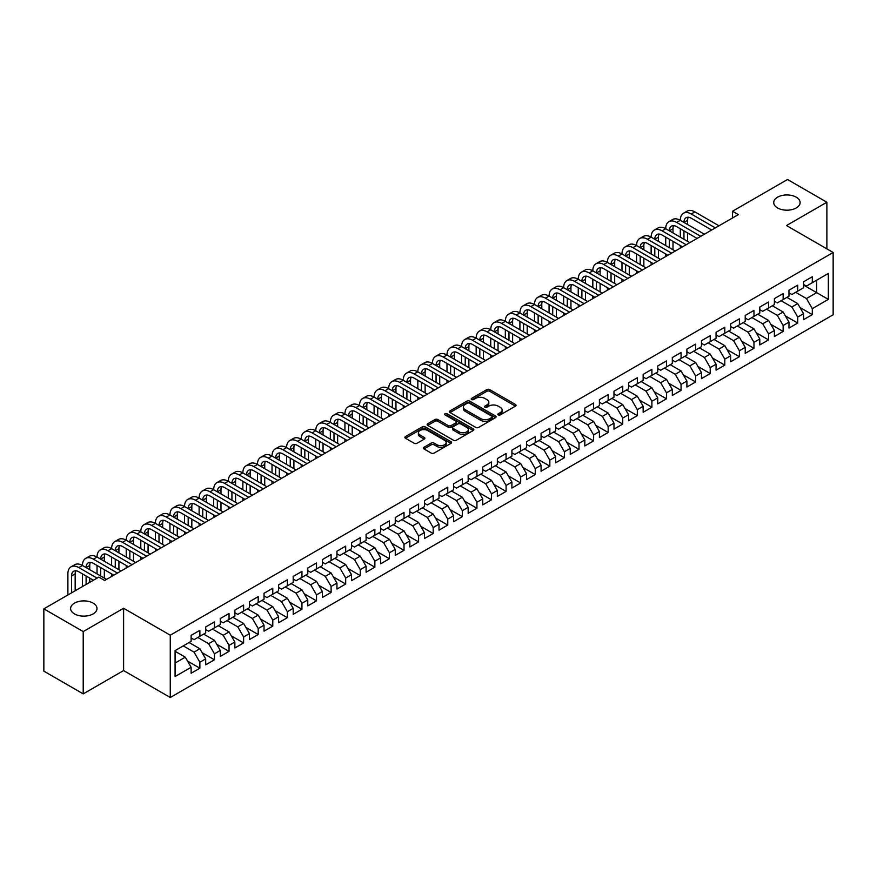 <?xml version="1.0" encoding="UTF-8"?>
<svg xmlns="http://www.w3.org/2000/svg" width="877" height="877" viewBox="0 0 877 877"><rect width="100%" height="100%" fill="white"/><g stroke="black" fill="none" stroke-linecap="round" stroke-linejoin="round"><path stroke-width="1.32" d="M498.257 414.909A1.414 0.822 0 0 0 500.252 414.909L515.468 406.128A2.028 1.173 0 0 0 516.06 405.306A2.028 1.173 0 0 0 515.468 404.472L489.706 389.607A2.028 1.173 0 0 0 486.834 389.607L471.629 398.388A1.414 0.822 0 0 0 471.212 398.958A1.414 0.822 0 0 0 471.629 399.539A1.414 0.822 0 0 0 473.635 399.539L475.597 398.399A6.479 3.738 0 0 1 484.762 398.399L486.91 399.638A6.479 3.738 0 0 1 488.807 402.291A6.479 3.738 0 0 1 486.91 404.933L484.937 406.073A1.414 0.822 0 0 0 484.532 406.643A1.414 0.822 0 0 0 484.937 407.224A1.414 0.822 0 0 0 486.943 407.224L488.917 406.084A6.479 3.738 0 0 1 498.07 406.084L500.219 407.334A6.479 3.738 0 0 1 502.115 409.976A6.479 3.738 0 0 1 500.219 412.618L498.257 413.758A1.414 0.822 0 0 0 497.84 414.328A1.414 0.822 0 0 0 498.257 414.909L498.257 413.758M93.137 603.124A13.199 7.619 0 0 0 78.755 601.469A13.199 7.619 0 0 0 70.609 608.517A13.199 7.619 0 0 0 74.468 613.9A13.199 7.619 0 0 0 88.851 615.555A13.199 7.619 0 0 0 96.996 608.517A13.199 7.619 0 0 0 93.137 603.124M796.261 197.182A13.199 7.619 0 0 0 781.878 195.527A13.199 7.619 0 0 0 773.733 202.565A13.199 7.619 0 0 0 777.592 207.959A13.199 7.619 0 0 0 791.975 209.603A13.199 7.619 0 0 0 800.12 202.565A13.199 7.619 0 0 0 796.261 197.182M424.008 447.281A2.028 1.173 0 0 0 423.416 448.103A2.028 1.173 0 0 0 424.008 448.936L431.232 453.102A2.028 1.173 0 0 0 434.093 453.102L450.986 443.356A2.028 1.173 0 0 0 451.578 442.534A2.028 1.173 0 0 0 450.986 441.701L425.224 426.825A2.028 1.173 0 0 0 422.363 426.825L405.47 436.582A2.028 1.173 0 0 0 404.878 437.404A2.028 1.173 0 0 0 405.47 438.237L414.196 443.269A2.028 1.173 0 0 0 417.068 443.269L424.293 439.103A2.028 1.173 0 0 0 424.885 438.27A2.028 1.173 0 0 0 424.293 437.448L419.962 434.948A5.415 3.124 0 0 1 418.373 432.734A5.415 3.124 0 0 1 421.716 429.851A5.415 3.124 0 0 1 427.614 430.53L444.584 440.32A5.415 3.124 0 0 1 446.163 442.534A5.415 3.124 0 0 1 442.819 445.417A5.415 3.124 0 0 1 436.921 444.738L434.093 443.104A2.028 1.173 0 0 0 431.232 443.104L424.008 447.281L424.008 448.936M83.216 631.583L83.216 693.882L123.613 670.554L123.613 608.265L83.216 631.583L43.85 608.846L98.827 577.11L104.659 580.475L738.368 214.602L732.536 211.236L732.536 217.978M123.613 608.265L170.27 635.2L833.15 252.488L833.15 314.788L170.27 697.5L170.27 635.2M826.879 248.871L826.879 202.236L786.494 225.553L833.15 252.488M826.879 202.236L787.513 179.5L732.536 211.236M475.751 427.406A2.028 1.173 0 0 0 478.612 427.406L495.494 417.66A2.028 1.173 0 0 0 496.086 416.827A2.028 1.173 0 0 0 495.494 416.005L469.732 401.129A2.028 1.173 0 0 0 466.871 401.129L449.978 410.885A2.028 1.173 0 0 0 449.386 411.708A2.028 1.173 0 0 0 449.978 412.53L475.751 427.406M445.615 415.216A1.414 0.822 0 0 1 447.051 415.413L447.051 413.736L473.24 428.853A2.028 1.173 0 0 1 473.832 429.686A2.028 1.173 0 0 1 473.24 430.508L456.347 440.254A2.028 1.173 0 0 1 453.486 440.254L427.724 425.389L427.724 423.734A2.028 1.173 0 0 0 427.132 424.556A2.028 1.173 0 0 0 427.724 425.389M427.724 423.734L434.959 419.557A2.028 1.173 0 0 1 437.82 419.557L448.268 425.586A2.028 1.173 0 0 0 451.129 425.586L455.919 422.824A2.028 1.173 0 0 0 456.511 421.99A2.028 1.173 0 0 0 455.919 421.168L445.045 414.887A1.414 0.822 0 0 1 444.628 414.306A1.414 0.822 0 0 1 445.505 413.56A1.414 0.822 0 0 1 447.051 413.736M803.551 285.069L816.673 292.644L816.673 280.191L828.337 273.449L812.299 282.712L812.299 276.737L803.551 281.791L803.551 287.766L797.719 291.131L797.719 285.157L788.971 290.21L788.971 296.185L783.139 299.55L783.139 293.576L774.391 298.629L774.391 304.604L768.559 307.97L768.559 301.995L759.8 307.049L759.8 313.023L753.968 316.389L753.968 310.414L745.22 315.457L745.22 321.442L739.388 324.808L739.388 318.833L730.64 323.876L730.64 329.862L724.808 333.227L724.808 327.253L716.06 332.295L716.06 338.281L710.227 341.646L710.227 335.672L701.479 340.714L701.479 346.7L695.647 350.066L695.647 344.08L686.899 349.134L686.899 355.108L681.067 358.485L681.067 352.499L672.319 357.553L672.319 363.527L666.487 366.904L666.487 360.918L657.739 365.972L657.739 371.947L651.896 375.323L651.896 369.338L643.148 374.391L643.148 380.366L637.316 383.742L637.316 377.757L628.568 382.81L628.568 388.785L622.736 392.151L622.736 386.176L613.988 391.23L613.988 397.204L608.156 400.57L608.156 394.595L599.408 399.649L599.408 405.623L593.576 408.989L593.576 403.014L584.827 408.068L584.827 414.043L578.995 417.408L578.995 411.434L570.247 416.487L570.247 422.462L564.415 425.827L564.415 419.853L555.667 424.906L555.667 430.881L549.835 434.247L549.835 428.272L541.076 433.326L541.076 439.3L535.244 442.666L535.244 436.691L526.496 441.745L526.496 447.719L520.664 451.085L520.664 445.11L511.916 450.164L511.916 456.139L506.084 459.504L506.084 453.53L497.336 458.583L497.336 464.558L491.504 467.923L491.504 461.949L482.756 466.992L482.756 472.977L476.924 476.343L476.924 470.368L468.175 475.411L468.175 481.396L462.343 484.762L462.343 478.787L453.595 483.83L453.595 489.815L447.763 493.181L447.763 487.206L439.015 492.249L439.015 498.235L433.183 501.6L433.183 495.615L424.424 500.668L424.424 506.643L418.592 510.019L418.592 504.034L409.844 509.088L409.844 515.062L404.012 518.439L404.012 512.453L395.264 517.507L395.264 523.481L389.432 526.858L389.432 520.872L380.684 525.926L380.684 531.9L374.852 535.277L374.852 529.291L366.104 534.345L366.104 540.32L360.272 543.685L360.272 537.711L351.524 542.764L351.524 548.739L345.691 552.104L345.691 546.13L336.943 551.184L336.943 557.158L331.111 560.524L331.111 554.549L322.363 559.603L322.363 565.577L316.52 568.943L316.52 562.968L307.772 568.022L307.772 573.996L301.94 577.362L301.94 571.387L293.192 576.441L293.192 582.416L287.36 585.781L287.36 579.807L278.612 584.86L278.612 590.835L272.78 594.2L272.78 588.226L264.032 593.28L264.032 599.254L258.2 602.62L258.2 596.645L249.452 601.699L249.452 607.673L243.62 611.039L243.62 605.064L234.872 610.118L234.872 616.092L229.04 619.458L229.04 613.483L220.291 618.526L220.291 624.512L214.459 627.877L214.459 621.903L205.7 626.945L205.7 632.931L199.868 636.296L199.868 630.322L191.12 635.365L191.12 641.35L175.082 650.602L175.082 676.54L191.12 667.276L185.288 657.169L175.082 651.282M828.337 273.449L828.337 299.386L812.299 308.638L806.467 298.542L795.68 292.315M799.977 307.509L812.299 314.624L812.299 308.638M812.299 314.624L803.551 319.666L803.551 313.692L797.719 317.057L791.887 306.961L781.089 300.734M785.397 315.928L797.719 323.043L797.719 317.057M797.719 323.043L788.971 328.086L788.971 322.111L783.139 325.477L777.307 315.38L766.509 309.153M770.817 324.347L783.139 331.462L783.139 325.477M783.139 331.462L774.391 336.505L774.391 330.53L768.559 333.896L762.716 323.799L751.929 317.562M756.237 332.767L768.559 339.881L768.559 333.896M768.559 339.881L759.8 344.924L759.8 338.95L753.968 342.315L748.136 332.219L737.349 325.981M741.646 341.186L753.968 348.301L753.968 342.315M753.968 348.301L745.22 353.343L745.22 347.369L739.388 350.734L733.556 340.638L722.769 334.4M727.066 349.605L739.388 356.709L739.388 350.734M739.388 356.709L730.64 361.762L730.64 355.788L724.808 359.153L718.976 349.057L708.188 342.819M712.486 358.013L724.808 365.128L724.808 359.153M724.808 365.128L716.06 370.182L716.06 364.207L710.227 367.573L704.395 357.476L693.608 351.238M697.906 366.433L710.227 373.547L710.227 367.573M710.227 373.547L701.479 378.601L701.479 372.626L695.647 375.992L689.815 365.884L679.017 359.658M683.326 374.852L695.647 381.966L695.647 375.992M695.647 381.966L686.899 387.02L686.899 381.046L681.067 384.411L675.235 374.304L664.437 368.077M668.745 383.271L681.067 390.386L681.067 384.411M681.067 390.386L672.319 395.439L672.319 389.465L666.487 392.83L660.655 382.723L649.857 376.496M654.165 391.69L666.487 398.805L666.487 392.83M666.487 398.805L657.739 403.858L657.739 397.884L651.896 401.249L646.064 391.142L635.277 384.915M639.585 400.109L651.896 407.224L651.896 401.249M651.896 407.224L643.148 412.278L643.148 406.303L637.316 409.669L631.484 399.561L620.697 393.334M624.994 408.529L637.316 415.643L637.316 409.669M637.316 415.643L628.568 420.697L628.568 414.722L622.736 418.088L616.904 407.98L606.117 401.754M610.414 416.948L622.736 424.062L622.736 418.088M622.736 424.062L613.988 429.116L613.988 423.142L608.156 426.507L602.324 416.4L591.537 410.173M595.834 425.367L608.156 432.482L608.156 426.507M608.156 432.482L599.408 437.535L599.408 431.55L593.576 434.926L587.743 424.819L576.956 418.592M581.254 433.786L593.576 440.901L593.576 434.926M593.576 440.901L584.827 445.954L584.827 439.969L578.995 443.345L573.163 433.238L562.365 427.011M566.674 442.205L578.995 449.32L578.995 443.345M578.995 449.32L570.247 454.374L570.247 448.388L564.415 451.765L558.583 441.657L547.785 435.43M552.093 450.625L564.415 457.739L564.415 451.765M564.415 457.739L555.667 462.793L555.667 456.807L549.835 460.173L543.992 450.076L533.205 443.85M537.513 459.044L549.835 466.158L549.835 460.173M549.835 466.158L541.076 471.201L541.076 465.227L535.244 468.592L529.412 458.496L518.625 452.269M522.922 467.463L535.244 474.578L535.244 468.592M535.244 474.578L526.496 479.62L526.496 473.646L520.664 477.011L514.832 466.915L504.045 460.688M508.342 475.882L520.664 482.997L520.664 477.011M520.664 482.997L511.916 488.04L511.916 482.065L506.084 485.43L500.252 475.334L489.465 469.096M493.762 484.301L506.084 491.416L506.084 485.43M506.084 491.416L497.336 496.459L497.336 490.484L491.504 493.85L485.672 483.753L474.885 477.516M479.182 492.721L491.504 499.824L491.504 493.85M491.504 499.824L482.756 504.878L482.756 498.903L476.924 502.269L471.092 492.172L460.304 485.935M464.602 501.14L476.924 508.243L476.924 502.269M476.924 508.243L468.175 513.297L468.175 507.323L462.343 510.688L456.511 500.592L445.713 494.354M450.022 509.548L462.343 516.663L462.343 510.688M462.343 516.663L453.595 521.716L453.595 515.742L447.763 519.107L441.931 509.011L431.133 502.773M435.441 517.967L447.763 525.082L447.763 519.107M447.763 525.082L439.015 530.136L439.015 524.161L433.183 527.526L427.34 517.419L416.553 511.192M420.861 526.386L433.183 533.501L433.183 527.526M433.183 533.501L424.424 538.555L424.424 532.58L418.592 535.946L412.76 525.838L401.973 519.612M406.27 534.806L418.592 541.92L418.592 535.946M418.592 541.92L409.844 546.974L409.844 540.999L404.012 544.365L398.18 534.257L387.393 528.031M391.69 543.225L404.012 550.339L404.012 544.365M404.012 550.339L395.264 555.393L395.264 549.419L389.432 552.784L383.6 542.677L372.813 536.45M377.11 551.644L389.432 558.759L389.432 552.784M389.432 558.759L380.684 563.812L380.684 557.838L374.852 561.203L369.02 551.096L358.233 544.869M362.53 560.063L374.852 567.178L374.852 561.203M374.852 567.178L366.104 572.232L366.104 566.257L360.272 569.622L354.44 559.515L343.641 553.288M347.95 568.482L360.272 575.597L360.272 569.622M360.272 575.597L351.524 580.651L351.524 574.676L345.691 578.042L339.859 567.934L329.061 561.708M333.37 576.902L345.691 584.016L345.691 578.042M345.691 584.016L336.943 589.07L336.943 583.084L331.111 586.461L325.279 576.353L314.481 570.127M318.789 585.321L331.111 592.435L331.111 586.461M331.111 592.435L322.363 597.489L322.363 591.504L316.52 594.88L310.688 584.773L299.901 578.546M304.209 593.74L316.52 600.855L316.52 594.88M316.52 600.855L307.772 605.908L307.772 599.923L301.94 603.299L296.108 593.192L285.321 586.965M289.618 602.159L301.94 609.274L301.94 603.299M301.94 609.274L293.192 614.328L293.192 608.342L287.36 611.707L281.528 601.611L270.741 595.384M275.038 610.578L287.36 617.693L287.36 611.707M287.36 617.693L278.612 622.736L278.612 616.761L272.78 620.127L266.948 610.03L256.161 603.804M260.458 618.998L272.78 626.112L272.78 620.127M272.78 626.112L264.032 631.155L264.032 625.18L258.2 628.546L252.368 618.449L241.581 612.223M245.878 627.417L258.2 634.531L258.2 628.546M258.2 634.531L249.452 639.574L249.452 633.6L243.62 636.965L237.788 626.869L226.99 620.631M231.298 635.836L243.62 642.951L243.62 636.965M243.62 642.951L234.872 647.993L234.872 642.019L229.04 645.384L223.207 635.288L212.409 629.05M216.718 644.255L229.04 651.359L229.04 645.384M229.04 651.359L220.291 656.413L220.291 650.438L214.459 653.803L208.616 643.707L197.829 637.469M202.138 652.674L214.459 659.778L214.459 653.803M214.459 659.778L205.7 664.832L205.7 658.857L199.868 662.223L194.036 652.126L183.249 645.889M187.546 661.083L199.868 668.197L199.868 662.223M199.868 668.197L191.12 673.251L191.12 667.276M191.12 637.974L194.036 639.662L199.868 636.296M175.082 663.067L185.288 657.169M205.7 629.554L208.616 631.243L214.459 627.877M194.036 652.126L199.868 648.75L189.081 642.523M205.7 658.857L199.868 648.75M220.291 621.146L223.207 622.823L229.04 619.458M208.616 643.707L214.459 640.331L203.661 634.104M220.291 650.438L214.459 640.331M234.872 612.727L237.788 614.404L243.62 611.039M223.207 635.288L229.04 631.922L218.241 625.685M234.872 642.019L229.04 631.922M249.452 604.308L252.368 605.985L258.2 602.62M237.788 626.869L243.62 623.503L232.822 617.265M249.452 633.6L243.62 623.503M264.032 595.889L266.948 597.566L272.78 594.2M252.368 618.449L258.2 615.084L247.413 608.846M264.032 625.18L258.2 615.084M278.612 587.469L281.528 589.147L287.36 585.781M266.948 610.03L272.78 606.665L261.993 600.427M278.612 616.761L272.78 606.665M293.192 579.05L296.108 580.727L301.94 577.362M281.528 601.611L287.36 598.246L276.573 592.008M293.192 608.342L287.36 598.246M307.772 570.631L310.688 572.308L316.52 568.943M296.108 593.192L301.94 589.826L291.153 583.6M307.772 599.923L301.94 589.826M322.363 562.212L325.279 563.9L331.111 560.524M310.688 584.773L316.52 581.407L305.733 575.18M322.363 591.504L316.52 581.407M336.943 553.793L339.859 555.481L345.691 552.104M325.279 576.353L331.111 572.988L320.313 566.761M336.943 583.084L331.111 572.988M351.524 545.373L354.44 547.062L360.272 543.685M339.859 567.934L345.691 564.569L334.893 558.342M351.524 574.676L345.691 564.569M366.104 536.954L369.02 538.642L374.852 535.277M354.44 559.515L360.272 556.15L349.484 549.923M366.104 566.257L360.272 556.15M380.684 528.535L383.6 530.223L389.432 526.858M369.02 551.096L374.852 547.73L364.065 541.504M380.684 557.838L374.852 547.73M395.264 520.116L398.18 521.804L404.012 518.439M383.6 542.677L389.432 539.311L378.645 533.084M395.264 549.419L389.432 539.311M409.844 511.697L412.76 513.385L418.592 510.019M398.18 534.257L404.012 530.892L393.225 524.665M409.844 540.999L404.012 530.892M424.424 503.277L427.34 504.966L433.183 501.6M412.76 525.838L418.592 522.473L407.805 516.246M424.424 532.58L418.592 522.473M439.015 494.858L441.931 496.546L447.763 493.181M427.34 517.419L433.183 514.054L422.385 507.827M439.015 524.161L433.183 514.054M453.595 486.439L456.511 488.127L462.343 484.762M441.931 509.011L447.763 505.634L436.965 499.408M453.595 515.742L447.763 505.634M468.175 478.02L471.092 479.708L476.924 476.343M456.511 500.592L462.343 497.215L451.545 490.988M468.175 507.323L462.343 497.215M482.756 469.612L485.672 471.289L491.504 467.923M471.092 492.172L476.924 488.796L466.136 482.569M482.756 498.903L476.924 488.796M497.336 461.192L500.252 462.87L506.084 459.504M485.672 483.753L491.504 480.388L480.717 474.15M497.336 490.484L491.504 480.388M511.916 452.773L514.832 454.45L520.664 451.085M500.252 475.334L506.084 471.969L495.297 465.731M511.916 482.065L506.084 471.969M526.496 444.354L529.412 446.031L535.244 442.666M514.832 466.915L520.664 463.549L509.877 457.312M526.496 473.646L520.664 463.549M541.076 435.935L543.992 437.612L549.835 434.247M529.412 458.496L535.244 455.13L524.457 448.892M541.076 465.227L535.244 455.13M555.667 427.516L558.583 429.193L564.415 425.827M543.992 450.076L549.835 446.711L539.037 440.473M555.667 456.807L549.835 446.711M570.247 419.096L573.163 420.774L578.995 417.408M558.583 441.657L564.415 438.292L553.617 432.065M570.247 448.388L564.415 438.292M584.827 410.677L587.743 412.365L593.576 408.989M573.163 433.238L578.995 429.873L568.197 423.646M584.827 439.969L578.995 429.873M599.408 402.258L602.324 403.946L608.156 400.57M587.743 424.819L593.576 421.453L582.788 415.227M599.408 431.55L593.576 421.453M613.988 393.839L616.904 395.527L622.736 392.151M602.324 416.4L608.156 413.034L597.369 406.807M613.988 423.142L608.156 413.034M628.568 385.42L631.484 387.108L637.316 383.742M616.904 407.98L622.736 404.615L611.949 398.388M628.568 414.722L622.736 404.615M643.148 377L646.064 378.689L651.896 375.323M631.484 399.561L637.316 396.196L626.529 389.969M643.148 406.303L637.316 396.196M657.739 368.581L660.655 370.269L666.487 366.904M646.064 391.142L651.896 387.777L641.109 381.55M657.739 397.884L651.896 387.777M672.319 360.162L675.235 361.85L681.067 358.485M660.655 382.723L666.487 379.357L655.689 373.131M672.319 389.465L666.487 379.357M686.899 351.743L689.815 353.431L695.647 350.066M675.235 374.304L681.067 370.938L670.269 364.711M686.899 381.046L681.067 370.938M701.479 343.324L704.395 345.012L710.227 341.646M689.815 365.884L695.647 362.519L684.86 356.292M701.479 372.626L695.647 362.519M716.06 334.904L718.976 336.593L724.808 333.227M704.395 357.476L710.227 354.1L699.44 347.873M716.06 364.207L710.227 354.1M730.64 326.485L733.556 328.173L739.388 324.808M718.976 349.057L724.808 345.681L714.021 339.454M730.64 355.788L724.808 345.681M745.22 318.077L748.136 319.754L753.968 316.389M733.556 340.638L739.388 337.261L728.601 331.035M745.22 347.369L739.388 337.261M759.8 309.658L762.716 311.335L768.559 307.97M748.136 332.219L753.968 328.853L743.181 322.615M759.8 338.95L753.968 328.853M774.391 301.239L777.307 302.916L783.139 299.55M762.716 323.799L768.559 320.434L757.761 314.196M774.391 330.53L768.559 320.434M788.971 292.819L791.887 294.497L797.719 291.131M777.307 315.38L783.139 312.015L772.341 305.777M788.971 322.111L783.139 312.015M803.551 284.4L806.467 286.077L812.299 282.712M791.887 306.961L797.719 303.595L786.921 297.358M803.551 313.692L797.719 303.595M43.85 608.846L43.85 671.146L83.216 693.882M123.613 670.554L170.27 697.5M806.467 298.542L816.673 292.644L828.337 299.386M498.816 415.106L500.219 414.306A6.479 3.738 0 0 0 502.115 411.653L502.115 409.976M488.807 402.291L488.807 403.968A6.479 3.738 0 0 1 486.91 406.61L485.507 407.421M515.435 406.15L489.706 391.285A2.028 1.173 0 0 0 486.834 391.285L472.199 399.737M495.472 417.671L469.732 402.817A2.028 1.173 0 0 0 466.871 402.817L450.011 412.552M491.92 417.408A1.414 0.822 0 0 0 492.337 416.827A1.414 0.822 0 0 0 491.92 416.257L469.305 403.201A1.414 0.822 0 0 0 467.298 403.201L465.227 404.396A6.479 3.738 0 0 0 463.33 407.038A6.479 3.738 0 0 0 465.227 409.68L480.684 418.603A6.479 3.738 0 0 0 489.848 418.603L491.92 417.408L491.92 419.096A1.414 0.822 0 0 0 492.337 418.515L492.337 416.827M463.33 407.038L463.33 408.726A6.479 3.738 0 0 0 465.227 411.368L465.227 409.68M491.92 419.096L489.848 420.291A6.479 3.738 0 0 1 480.684 420.291L465.227 411.368M427.757 425.4L434.959 421.245L434.959 419.557M456.511 421.99L456.511 423.679A2.028 1.173 0 0 1 455.919 424.501L451.129 427.274A2.028 1.173 0 0 1 448.268 427.274L437.82 421.245A2.028 1.173 0 0 0 434.959 421.245M447.051 415.413L473.218 430.519M459.109 431.846A5.415 3.124 0 0 0 465.007 432.525A5.415 3.124 0 0 0 468.351 429.642A5.415 3.124 0 0 0 466.761 427.428L460.787 423.975A2.028 1.173 0 0 0 457.926 423.975L453.135 426.748A2.028 1.173 0 0 0 452.543 427.57A2.028 1.173 0 0 0 453.135 428.404L459.109 431.846L459.109 433.534A5.415 3.124 0 0 0 465.007 434.214A5.415 3.124 0 0 0 468.351 431.32L468.351 429.642M452.543 427.57L452.543 429.259A2.028 1.173 0 0 0 453.135 430.081L453.135 428.404M459.109 433.534L453.135 430.081M446.163 442.534L446.163 444.211A5.415 3.124 0 0 1 442.819 447.106A5.415 3.124 0 0 1 436.921 446.426L434.093 444.792A2.028 1.173 0 0 0 431.232 444.792L424.029 448.947M418.373 432.734L418.373 434.422A5.415 3.124 0 0 0 419.962 436.636L419.962 434.948M424.26 439.114L419.962 436.636M450.953 443.367L425.224 428.513A2.028 1.173 0 0 0 422.363 428.513L405.492 438.248M67.88 594.979L67.88 573.898A15.468 8.934 60 0 1 71.081 566.816L74.731 564.711A15.468 8.934 60 0 1 82.46 565.479A15.468 8.934 60 0 1 85.661 558.397L89.311 556.292A15.468 8.934 60 0 1 97.04 557.059A15.468 8.934 60 0 1 100.252 549.978L103.892 547.873A15.468 8.934 60 0 1 111.62 548.64A15.468 8.934 60 0 1 114.832 541.558L118.472 539.454A15.468 8.934 60 0 1 126.211 540.221A15.468 8.934 60 0 1 129.412 533.139L133.052 531.034A15.468 8.934 60 0 1 140.791 531.802A15.468 8.934 60 0 1 143.992 524.72L147.632 522.615A15.468 8.934 60 0 1 155.372 523.383A15.468 8.934 60 0 1 158.573 516.301L162.223 514.196A15.468 8.934 60 0 1 169.952 514.963A15.468 8.934 60 0 1 173.153 507.882L176.803 505.777A15.468 8.934 60 0 1 184.532 506.544A15.468 8.934 60 0 1 187.733 499.462L191.383 497.358A15.468 8.934 60 0 1 199.112 498.125A15.468 8.934 60 0 1 202.313 491.043L205.963 488.949A15.468 8.934 60 0 1 213.692 489.706A15.468 8.934 60 0 1 216.904 482.635L220.544 480.53A15.468 8.934 60 0 1 228.272 481.287A15.468 8.934 60 0 1 231.484 474.216L235.124 472.111A15.468 8.934 60 0 1 242.863 472.867A15.468 8.934 60 0 1 246.064 465.797L249.704 463.692A15.468 8.934 60 0 1 257.443 464.459A15.468 8.934 60 0 1 260.644 457.377L264.284 455.273A15.468 8.934 60 0 1 272.023 456.04A15.468 8.934 60 0 1 275.225 448.958L278.875 446.853A15.468 8.934 60 0 1 286.604 447.621A15.468 8.934 60 0 1 289.805 440.539L293.455 438.434A15.468 8.934 60 0 1 301.184 439.202A15.468 8.934 60 0 1 304.385 432.12L308.035 430.015A15.468 8.934 60 0 1 315.764 430.782A15.468 8.934 60 0 1 318.965 423.701L322.615 421.596A15.468 8.934 60 0 1 330.344 422.363A15.468 8.934 60 0 1 333.556 415.281L337.196 413.177A15.468 8.934 60 0 1 344.935 413.944A15.468 8.934 60 0 1 348.136 406.862L351.776 404.757A15.468 8.934 60 0 1 359.515 405.525A15.468 8.934 60 0 1 362.716 398.443L366.356 396.338A15.468 8.934 60 0 1 374.095 397.106A15.468 8.934 60 0 1 377.296 390.024L380.947 387.919A15.468 8.934 60 0 1 388.675 388.686A15.468 8.934 60 0 1 391.876 381.605L395.527 379.5A15.468 8.934 60 0 1 403.256 380.267A15.468 8.934 60 0 1 406.457 373.185L410.107 371.081A15.468 8.934 60 0 1 417.836 371.848A15.468 8.934 60 0 1 421.037 364.766L424.687 362.661A15.468 8.934 60 0 1 432.416 363.429A15.468 8.934 60 0 1 435.628 356.347L439.267 354.242A15.468 8.934 60 0 1 446.996 355.01A15.468 8.934 60 0 1 450.208 347.928L453.847 345.823A15.468 8.934 60 0 1 461.587 346.59A15.468 8.934 60 0 1 464.788 339.509L468.428 337.415A15.468 8.934 60 0 1 476.167 338.171A15.468 8.934 60 0 1 479.368 331.1L483.008 328.996A15.468 8.934 60 0 1 490.747 329.752A15.468 8.934 60 0 1 493.948 322.681L497.599 320.576A15.468 8.934 60 0 1 505.327 321.333A15.468 8.934 60 0 1 508.528 314.262L512.179 312.157A15.468 8.934 60 0 1 519.908 312.925A15.468 8.934 60 0 1 523.109 305.843L526.759 303.738A15.468 8.934 60 0 1 534.488 304.505A15.468 8.934 60 0 1 537.689 297.424L541.339 295.319A15.468 8.934 60 0 1 549.068 296.086A15.468 8.934 60 0 1 552.28 289.004L555.919 286.9A15.468 8.934 60 0 1 563.659 287.667A15.468 8.934 60 0 1 566.86 280.585L570.499 278.48A15.468 8.934 60 0 1 578.239 279.248A15.468 8.934 60 0 1 581.44 272.166L585.08 270.061A15.468 8.934 60 0 1 592.819 270.829A15.468 8.934 60 0 1 596.02 263.747L599.671 261.642A15.468 8.934 60 0 1 607.399 262.409A15.468 8.934 60 0 1 610.6 255.328L614.251 253.223A15.468 8.934 60 0 1 621.979 253.99A15.468 8.934 60 0 1 625.18 246.908L628.831 244.804A15.468 8.934 60 0 1 636.559 245.571A15.468 8.934 60 0 1 639.761 238.489L643.411 236.384A15.468 8.934 60 0 1 651.14 237.152A15.468 8.934 60 0 1 654.341 230.07L657.991 227.965A15.468 8.934 60 0 1 665.72 228.733A15.468 8.934 60 0 1 668.932 221.651L672.571 219.546A15.468 8.934 60 0 1 680.311 220.313A15.468 8.934 60 0 1 683.512 213.232L687.151 211.127A15.468 8.934 60 0 1 694.891 211.894L718.976 225.806M683.512 213.232A15.468 8.934 60 0 1 691.24 213.999L715.336 227.91M711.686 230.015L691.24 218.209A10.316 5.953 -120 0 0 686.088 217.704A10.316 5.953 -120 0 0 683.95 222.418L687.601 220.313L687.601 224.523M688.248 217.222A10.316 5.953 -120 0 0 687.601 220.313M683.95 230.837L683.95 239.257M687.601 232.942L687.601 241.361M680.311 248.125L680.311 245.571M680.311 237.152L680.311 228.733M668.932 221.651A15.468 8.934 60 0 1 676.66 222.418L680.311 220.313L704.395 234.225M676.66 222.418L700.745 236.33M697.105 238.434L676.66 226.628A10.316 5.953 -120 0 0 671.508 226.123A10.316 5.953 -120 0 0 669.37 230.837L673.01 228.733L673.01 232.942M673.657 225.641A10.316 5.953 -120 0 0 673.01 228.733M669.37 239.257L669.37 247.676M673.01 241.361L673.01 249.781M665.72 256.544L665.72 253.99M665.72 245.571L665.72 237.152M654.341 230.07A15.468 8.934 60 0 1 662.08 230.837L665.72 228.733L689.815 242.644M662.08 230.837L686.165 244.749M682.525 246.854L662.08 235.047A10.316 5.953 -120 0 0 656.928 234.532A10.316 5.953 -120 0 0 654.79 239.257L658.43 237.152L658.43 241.361M659.076 234.06A10.316 5.953 -120 0 0 658.43 237.152M654.79 247.676L654.79 256.095M658.43 249.781L658.43 258.2M651.14 264.964L651.14 262.409M651.14 253.99L651.14 245.571M639.761 238.489A15.468 8.934 60 0 1 647.5 239.257L651.14 237.152L675.235 251.063M647.5 239.257L671.585 253.168M667.945 255.273L647.5 243.466A10.316 5.953 -120 0 0 642.348 242.951A10.316 5.953 -120 0 0 640.21 247.676L643.85 245.571L643.85 249.781M644.496 242.48A10.316 5.953 -120 0 0 643.85 245.571M640.21 256.095L640.21 264.514M643.85 258.2L643.85 266.619M636.559 273.383L636.559 270.829M636.559 262.409L636.559 253.99M625.18 246.908A15.468 8.934 60 0 1 632.92 247.676L636.559 245.571L660.655 259.482M632.92 247.676L657.005 261.587M653.354 263.692L632.92 251.885A10.316 5.953 -120 0 0 627.757 251.37A10.316 5.953 -120 0 0 625.63 256.095L629.269 253.99L629.269 258.2M629.916 250.899A10.316 5.953 -120 0 0 629.269 253.99M625.63 264.514L625.63 272.933M629.269 266.619L629.269 275.038M621.979 281.802L621.979 279.248M621.979 270.829L621.979 262.409M610.6 255.328A15.468 8.934 60 0 1 618.34 256.095L621.979 253.99L646.064 267.902M618.34 256.095L642.424 270.006M638.774 272.111L618.34 260.305A10.316 5.953 -120 0 0 613.176 259.789A10.316 5.953 -120 0 0 611.039 264.514L614.689 262.409L614.689 266.619M615.336 259.318A10.316 5.953 -120 0 0 614.689 262.409M611.039 272.933L611.039 281.353M614.689 275.038L614.689 283.457M607.399 290.221L607.399 287.667M607.399 279.248L607.399 270.829M596.02 263.747A15.468 8.934 60 0 1 603.749 264.514L607.399 262.409L631.484 276.321M603.749 264.514L627.844 278.426M624.194 280.519L603.749 268.724A10.316 5.953 -120 0 0 598.596 268.209A10.316 5.953 -120 0 0 596.459 272.933L600.109 270.829L600.109 275.038M600.756 267.737A10.316 5.953 -120 0 0 600.109 270.829M596.459 281.353L596.459 289.772M600.109 283.457L600.109 291.877M592.819 298.64L592.819 296.086M592.819 287.667L592.819 279.248M581.44 272.166A15.468 8.934 60 0 1 589.169 272.933L592.819 270.829L616.904 284.729M589.169 272.933L613.264 286.834M609.614 288.939L589.169 277.143A10.316 5.953 -120 0 0 584.016 276.628A10.316 5.953 -120 0 0 581.879 281.353L585.529 279.248L585.529 283.457M586.176 276.156A10.316 5.953 -120 0 0 585.529 279.248M581.879 289.772L581.879 298.191M585.529 291.877L585.529 300.296M578.239 307.06L578.239 304.505M578.239 296.086L578.239 287.667M566.86 280.585A15.468 8.934 60 0 1 574.588 281.353L578.239 279.248L602.324 293.148M574.588 281.353L598.673 295.253M595.034 297.358L574.588 285.562A10.316 5.953 -120 0 0 569.436 285.047A10.316 5.953 -120 0 0 567.298 289.772L570.949 287.667L570.949 291.877M571.585 284.576A10.316 5.953 -120 0 0 570.949 287.667M567.298 298.191L567.298 306.61M570.949 300.296L570.949 308.715M563.659 315.479L563.659 312.925M563.659 304.505L563.659 296.086M552.28 289.004A15.468 8.934 60 0 1 560.008 289.772L563.659 287.667L587.743 301.567M560.008 289.772L584.093 303.672M580.453 305.777L560.008 293.981A10.316 5.953 -120 0 0 554.856 293.466A10.316 5.953 -120 0 0 552.718 298.191L556.358 296.086L556.358 300.296M557.005 292.995A10.316 5.953 -120 0 0 556.358 296.086M552.718 306.61L552.718 315.029M556.358 308.715L556.358 317.134M549.068 323.898L549.068 321.344M549.068 312.925L549.068 304.505M537.689 297.424A15.468 8.934 60 0 1 545.428 298.191L549.068 296.086L573.163 309.987M545.428 298.191L569.513 312.091M565.873 314.196L545.428 302.401A10.316 5.953 -120 0 0 540.276 301.885A10.316 5.953 -120 0 0 538.138 306.61L541.778 304.505L541.778 308.715M542.424 301.414A10.316 5.953 -120 0 0 541.778 304.505M538.138 315.029L538.138 323.438M541.778 317.134L541.778 325.542M534.488 332.317L534.488 329.752M534.488 321.333L534.488 312.925M523.109 305.843A15.468 8.934 60 0 1 530.848 306.61L534.488 304.505L558.583 318.406M530.848 306.61L554.933 320.511M551.293 322.615L530.848 310.82A10.316 5.953 -120 0 0 525.685 310.305A10.316 5.953 -120 0 0 523.558 315.029L527.198 312.925L527.198 317.134M527.844 309.833A10.316 5.953 -120 0 0 527.198 312.925M523.558 323.438L523.558 331.857M527.198 325.542L527.198 333.962M519.908 340.736L519.908 338.171M519.908 329.752L519.908 321.344M508.528 314.262A15.468 8.934 60 0 1 516.268 315.029L519.908 312.925L543.992 326.825M516.268 315.029L540.353 328.93M536.702 331.035L516.268 319.239A10.316 5.953 -120 0 0 511.105 318.724A10.316 5.953 -120 0 0 508.978 323.438L512.617 321.344L512.617 325.542M513.264 318.252A10.316 5.953 -120 0 0 512.617 321.344M508.978 331.857L508.978 340.276M512.617 333.962L512.617 342.381M505.327 349.156L505.327 346.59M505.327 338.171L505.327 329.752M493.948 322.681A15.468 8.934 60 0 1 501.677 323.438L505.327 321.333L529.412 335.244M501.677 323.438L525.772 337.349M522.122 339.454L501.677 327.647A10.316 5.953 -120 0 0 496.525 327.143A10.316 5.953 -120 0 0 494.387 331.857L498.037 329.752L498.037 333.962M498.684 326.661A10.316 5.953 -120 0 0 498.037 329.752M494.387 340.276L494.387 348.695M498.037 342.381L498.037 350.8M490.747 357.575L490.747 355.01M490.747 346.59L490.747 338.171M479.368 331.1A15.468 8.934 60 0 1 487.097 331.857L490.747 329.752L514.832 343.663M487.097 331.857L511.192 345.768M507.542 347.873L487.097 336.066A10.316 5.953 -120 0 0 481.944 335.562A10.316 5.953 -120 0 0 479.807 340.276L483.457 338.171L483.457 342.381M484.104 335.08A10.316 5.953 -120 0 0 483.457 338.171M479.807 348.695L479.807 357.114M483.457 350.8L483.457 359.219M476.167 365.994L476.167 363.429M476.167 355.01L476.167 346.59M464.788 339.509A15.468 8.934 60 0 1 472.517 340.276L476.167 338.171L500.252 352.083M472.517 340.276L496.612 354.187M492.962 356.292L472.517 344.486A10.316 5.953 -120 0 0 467.364 343.981A10.316 5.953 -120 0 0 465.227 348.695L468.877 346.59L468.877 350.8M469.524 343.499A10.316 5.953 -120 0 0 468.877 346.59M465.227 357.114L465.227 365.534M468.877 359.219L468.877 367.638M461.587 374.413L461.587 371.848M461.587 363.429L461.587 355.01M450.208 347.928A15.468 8.934 60 0 1 457.937 348.695L461.587 346.59L485.672 360.502M457.937 348.695L482.021 362.607M478.382 364.711L457.937 352.905A10.316 5.953 -120 0 0 452.784 352.401A10.316 5.953 -120 0 0 450.646 357.114L454.297 355.01L454.297 359.219M454.933 351.918A10.316 5.953 -120 0 0 454.297 355.01M450.646 365.534L450.646 373.953M454.297 367.638L454.297 376.058M446.996 382.832L446.996 380.267M446.996 371.848L446.996 363.429M435.628 356.347A15.468 8.934 60 0 1 443.356 357.114L446.996 355.01L471.092 368.921M443.356 357.114L467.441 371.026M463.801 373.131L443.356 361.324A10.316 5.953 -120 0 0 438.204 360.82A10.316 5.953 -120 0 0 436.066 365.534L439.706 363.429L439.706 367.638M440.353 360.337A10.316 5.953 -120 0 0 439.706 363.429M436.066 373.953L436.066 382.372M439.706 376.058L439.706 384.477M432.416 391.241L432.416 388.686M432.416 380.267L432.416 371.848M421.037 364.766A15.468 8.934 60 0 1 428.776 365.534L432.416 363.429L456.511 377.34M428.776 365.534L452.861 379.445M449.221 381.55L428.776 369.743A10.316 5.953 -120 0 0 423.624 369.239A10.316 5.953 -120 0 0 421.486 373.953L425.126 371.848L425.126 376.058M425.773 368.757A10.316 5.953 -120 0 0 425.126 371.848M421.486 382.372L421.486 390.791M425.126 384.477L425.126 392.896M417.836 399.66L417.836 397.106M417.836 388.686L417.836 380.267M406.457 373.185A15.468 8.934 60 0 1 414.196 373.953L417.836 371.848L441.931 385.759M414.196 373.953L438.281 387.864M434.63 389.969L414.196 378.162A10.316 5.953 -120 0 0 409.033 377.658A10.316 5.953 -120 0 0 406.906 382.372L410.546 380.267L410.546 384.477M411.192 377.176A10.316 5.953 -120 0 0 410.546 380.267M406.906 390.791L406.906 399.21M410.546 392.896L410.546 401.315M403.256 408.079L403.256 405.525M403.256 397.106L403.256 388.686M391.876 381.605A15.468 8.934 60 0 1 399.616 382.372L403.256 380.267L427.34 394.179M399.616 382.372L423.701 396.283M420.05 398.388L399.616 386.582A10.316 5.953 -120 0 0 394.453 386.066A10.316 5.953 -120 0 0 392.315 390.791L395.965 388.686L395.965 392.896M396.612 385.595A10.316 5.953 -120 0 0 395.965 388.686M392.315 399.21L392.315 407.63M395.965 401.315L395.965 409.734M388.675 416.498L388.675 413.944M388.675 405.525L388.675 397.106M377.296 390.024A15.468 8.934 60 0 1 385.025 390.791L388.675 388.686L412.76 402.598M385.025 390.791L409.12 404.703M405.47 406.807L385.025 395.001A10.316 5.953 -120 0 0 379.873 394.486A10.316 5.953 -120 0 0 377.735 399.21L381.385 397.106L381.385 401.315M382.032 394.014A10.316 5.953 -120 0 0 381.385 397.106M377.735 407.63L377.735 416.049M381.385 409.734L381.385 418.154M374.095 424.917L374.095 422.363M374.095 413.944L374.095 405.525M362.716 398.443A15.468 8.934 60 0 1 370.445 399.21L374.095 397.106L398.18 411.017M370.445 399.21L394.54 413.122M390.89 415.227L370.445 403.42A10.316 5.953 -120 0 0 365.292 402.905A10.316 5.953 -120 0 0 363.155 407.63L366.805 405.525L366.805 409.734M367.452 402.433A10.316 5.953 -120 0 0 366.805 405.525M363.155 416.049L363.155 424.468M366.805 418.154L366.805 426.573M359.515 433.337L359.515 430.782M359.515 422.363L359.515 413.944M348.136 406.862A15.468 8.934 60 0 1 355.865 407.63L359.515 405.525L383.6 419.436M355.865 407.63L379.96 421.541M376.31 423.646L355.865 411.839A10.316 5.953 -120 0 0 350.712 411.324A10.316 5.953 -120 0 0 348.575 416.049L352.225 413.944L352.225 418.154M352.872 410.853A10.316 5.953 -120 0 0 352.225 413.944M348.575 424.468L348.575 432.887M352.225 426.573L352.225 434.992M344.935 441.756L344.935 439.202M344.935 430.782L344.935 422.363M333.556 415.281A15.468 8.934 60 0 1 341.285 416.049L344.935 413.944L369.02 427.855M341.285 416.049L365.369 429.96M361.73 432.054L341.285 420.258A10.316 5.953 -120 0 0 336.132 419.743A10.316 5.953 -120 0 0 333.994 424.468L337.634 422.363L337.634 426.573M338.281 419.272A10.316 5.953 -120 0 0 337.634 422.363M333.994 432.887L333.994 441.306M337.634 434.992L337.634 443.411M330.344 450.175L330.344 447.621M330.344 439.202L330.344 430.782M318.965 423.701A15.468 8.934 60 0 1 326.704 424.468L330.344 422.363L354.44 436.264M326.704 424.468L350.789 438.368M347.149 440.473L326.704 428.678A10.316 5.953 -120 0 0 321.552 428.162A10.316 5.953 -120 0 0 319.414 432.887L323.054 430.782L323.054 434.992M323.701 427.691A10.316 5.953 -120 0 0 323.054 430.782M319.414 441.306L319.414 449.726M323.054 443.411L323.054 451.83M315.764 458.594L315.764 456.04M315.764 447.621L315.764 439.202M304.385 432.12A15.468 8.934 60 0 1 312.124 432.887L315.764 430.782L339.859 444.683M312.124 432.887L336.209 446.788M332.569 448.892L312.124 437.097A10.316 5.953 -120 0 0 306.961 436.582A10.316 5.953 -120 0 0 304.834 441.306L308.474 439.202L308.474 443.411M309.121 436.11A10.316 5.953 -120 0 0 308.474 439.202M304.834 449.726L304.834 458.145M308.474 451.83L308.474 460.25M301.184 467.013L301.184 464.459M301.184 456.04L301.184 447.621M289.805 440.539A15.468 8.934 60 0 1 297.544 441.306L301.184 439.202L325.279 453.102M297.544 441.306L321.629 455.207M317.978 457.312L297.544 445.516A10.316 5.953 -120 0 0 292.381 445.001A10.316 5.953 -120 0 0 290.254 449.726L293.894 447.621L293.894 451.83M294.54 444.529A10.316 5.953 -120 0 0 293.894 447.621M290.254 458.145L290.254 466.564M293.894 460.25L293.894 468.669M286.604 475.433L286.604 472.867M286.604 464.459L286.604 456.04M275.225 448.958A15.468 8.934 60 0 1 282.953 449.726L286.604 447.621L310.688 461.521M282.953 449.726L307.049 463.626M303.398 465.731L282.953 453.935A10.316 5.953 -120 0 0 277.801 453.42A10.316 5.953 -120 0 0 275.663 458.145L279.314 456.04L279.314 460.25M279.96 452.949A10.316 5.953 -120 0 0 279.314 456.04M275.663 466.564L275.663 474.972M279.314 468.669L279.314 477.077M272.023 483.852L272.023 481.287M272.023 472.867L272.023 464.459M260.644 457.377A15.468 8.934 60 0 1 268.373 458.145L272.023 456.04L296.108 469.94M268.373 458.145L292.469 472.045M288.818 474.15L268.373 462.354A10.316 5.953 -120 0 0 263.221 461.839A10.316 5.953 -120 0 0 261.083 466.564L264.733 464.459L264.733 468.669M265.38 461.368A10.316 5.953 -120 0 0 264.733 464.459M261.083 474.972L261.083 483.391M264.733 477.077L264.733 485.496M257.443 492.271L257.443 489.706M257.443 481.287L257.443 472.867M246.064 465.797A15.468 8.934 60 0 1 253.793 466.564L257.443 464.459L281.528 478.36M253.793 466.564L277.888 480.464M274.238 482.569L253.793 470.774A10.316 5.953 -120 0 0 248.64 470.258A10.316 5.953 -120 0 0 246.503 474.972L250.153 472.878L250.153 477.077M250.8 469.787A10.316 5.953 -120 0 0 250.153 472.878M246.503 483.391L246.503 491.811M250.153 485.496L250.153 493.915M242.863 500.69L242.863 498.125M242.863 489.706L242.863 481.287M231.484 474.216A15.468 8.934 60 0 1 239.213 474.972L242.863 472.867L266.948 486.779M239.213 474.972L263.297 488.884M259.658 490.988L239.213 479.182A10.316 5.953 -120 0 0 234.06 478.678A10.316 5.953 -120 0 0 231.923 483.391L235.573 481.287L235.573 485.496M236.209 478.195A10.316 5.953 -120 0 0 235.573 481.287M231.923 491.811L231.923 500.23M235.573 493.915L235.573 502.335M228.272 509.109L228.272 506.544M228.272 498.125L228.272 489.706M216.904 482.635A15.468 8.934 60 0 1 224.633 483.391L228.272 481.287L252.368 495.198M224.633 483.391L248.717 497.303M245.078 499.408L224.633 487.601A10.316 5.953 -120 0 0 219.48 487.097A10.316 5.953 -120 0 0 217.343 491.811L220.982 489.706L220.982 493.915M221.629 486.614A10.316 5.953 -120 0 0 220.982 489.706M217.343 500.23L217.343 508.649M220.982 502.335L220.982 510.754M213.692 517.529L213.692 514.963M213.692 506.544L213.692 498.125M202.313 491.043A15.468 8.934 60 0 1 210.052 491.811L213.692 489.706L237.788 503.617M210.052 491.811L234.137 505.722M230.498 507.827L210.052 496.02A10.316 5.953 -120 0 0 204.9 495.516A10.316 5.953 -120 0 0 202.762 500.23L206.402 498.125L206.402 502.335M207.049 495.034A10.316 5.953 -120 0 0 206.402 498.125M202.762 508.649L202.762 517.068M206.402 510.754L206.402 519.173M199.112 525.948L199.112 523.383M199.112 514.963L199.112 506.544M187.733 499.462A15.468 8.934 60 0 1 195.472 500.23L199.112 498.125L223.207 512.036M195.472 500.23L219.557 514.141M215.917 516.246L195.472 504.439A10.316 5.953 -120 0 0 190.309 503.935A10.316 5.953 -120 0 0 188.182 508.649L191.822 506.544L191.822 510.754M192.469 503.453A10.316 5.953 -120 0 0 191.822 506.544M188.182 517.068L188.182 525.487M191.822 519.173L191.822 527.592M184.532 534.367L184.532 531.802M184.532 523.383L184.532 514.963M173.153 507.882A15.468 8.934 60 0 1 180.892 508.649L184.532 506.544L208.616 520.456M180.892 508.649L204.977 522.56M201.326 524.665L180.892 512.859A10.316 5.953 -120 0 0 175.729 512.354A10.316 5.953 -120 0 0 173.602 517.068L177.242 514.963L177.242 519.173M177.888 511.872A10.316 5.953 -120 0 0 177.242 514.963M173.602 525.487L173.602 533.907M177.242 527.592L177.242 536.011M169.952 542.775L169.952 540.221M169.952 531.802L169.952 523.383M158.573 516.301A15.468 8.934 60 0 1 166.301 517.068L169.952 514.963L194.036 528.875M166.301 517.068L190.397 530.98M186.746 533.084L166.301 521.278A10.316 5.953 -120 0 0 161.149 520.774A10.316 5.953 -120 0 0 159.011 525.487L162.662 523.383L162.662 527.592M163.308 520.291A10.316 5.953 -120 0 0 162.662 523.383M159.011 533.907L159.011 542.326M162.662 536.011L162.662 544.431M155.372 551.194L155.372 548.64M155.372 540.221L155.372 531.802M143.992 524.72A15.468 8.934 60 0 1 151.721 525.487L155.372 523.383L179.456 537.294M151.721 525.487L175.817 539.399M172.166 541.504L151.721 529.697A10.316 5.953 -120 0 0 146.569 529.193A10.316 5.953 -120 0 0 144.431 533.907L148.081 531.802L148.081 536.011M148.728 528.71A10.316 5.953 -120 0 0 148.081 531.802M144.431 542.326L144.431 550.745M148.081 544.431L148.081 552.85M140.791 559.614L140.791 557.059M140.791 548.64L140.791 540.221M129.412 533.139A15.468 8.934 60 0 1 137.141 533.907L140.791 531.802L164.876 545.713M137.141 533.907L161.236 547.818M157.586 549.923L137.141 538.116A10.316 5.953 -120 0 0 131.988 537.601A10.316 5.953 -120 0 0 129.851 542.326L133.501 540.221L133.501 544.431M134.148 537.13A10.316 5.953 -120 0 0 133.501 540.221M129.851 550.745L129.851 559.164M133.501 552.85L133.501 561.269M126.211 568.033L126.211 565.479M126.211 557.059L126.211 548.64M114.832 541.558A15.468 8.934 60 0 1 122.561 542.326L126.211 540.221L150.296 554.132M122.561 542.326L146.645 556.237M143.006 558.342L122.561 546.535A10.316 5.953 -120 0 0 117.408 546.02A10.316 5.953 -120 0 0 115.271 550.745L118.921 548.64L118.921 552.85M119.557 545.549A10.316 5.953 -120 0 0 118.921 548.64M115.271 559.164L115.271 567.583M118.921 561.269L118.921 569.688M111.62 576.452L111.62 573.898M111.62 565.479L111.62 557.059M100.252 549.978A15.468 8.934 60 0 1 107.981 550.745L111.62 548.64L135.716 562.552M107.981 550.745L132.065 564.656M128.426 566.761L107.981 554.955A10.316 5.953 -120 0 0 102.828 554.439A10.316 5.953 -120 0 0 100.691 559.164L104.33 557.059L104.33 561.269M104.977 553.968A10.316 5.953 -120 0 0 104.33 557.059M100.691 567.583L100.691 576.003M104.33 569.688L104.33 578.107M97.04 573.898L97.04 565.479M85.661 558.397A15.468 8.934 60 0 1 93.4 559.164L97.04 557.059L121.136 570.971M93.4 559.164L117.485 573.076M113.846 575.18L93.4 563.374A10.316 5.953 -120 0 0 88.248 562.859A10.316 5.953 -120 0 0 86.11 567.583L89.75 565.479L89.75 569.688M90.397 562.387A10.316 5.953 -120 0 0 89.75 565.479M86.11 576.003L86.11 584.455M89.75 578.107L89.75 582.35M82.46 586.56L82.46 573.898M71.081 566.816A15.468 8.934 60 0 1 78.82 567.583L82.46 565.479L106.555 579.39M78.82 567.583L97.073 578.118M93.422 580.223L78.82 571.793A10.316 5.953 -120 0 0 73.657 571.278A10.316 5.953 -120 0 0 71.53 576.003L71.53 592.874M75.817 570.806A10.316 5.953 -120 0 0 75.17 573.898L75.17 590.769M500.219 414.306L500.219 412.618M484.937 407.224L484.937 406.073M486.91 406.61L486.91 404.933M471.629 399.539L471.629 398.388M486.834 391.285L486.834 389.607M489.706 391.285L489.706 389.607M515.468 406.128L515.468 404.472M449.978 412.53L449.978 410.885M466.871 402.817L466.871 401.129M469.732 402.817L469.732 401.129M495.494 417.66L495.494 416.005M480.684 420.291L480.684 418.603M489.848 420.291L489.848 418.603M437.82 421.245L437.82 419.557M448.268 427.274L448.268 425.586M451.129 427.274L451.129 425.586M455.919 424.501L455.919 422.824M473.24 430.508L473.24 428.853M431.232 444.792L431.232 443.104M434.093 444.792L434.093 443.104M436.921 446.426L436.921 444.738M424.293 439.103L424.293 437.448M405.47 438.237L405.47 436.582M422.363 428.513L422.363 426.825M425.224 428.513L425.224 426.825M450.986 443.356L450.986 441.701M694.891 211.894L691.24 213.999M75.17 573.898L71.53 576.003"/></g></svg>
